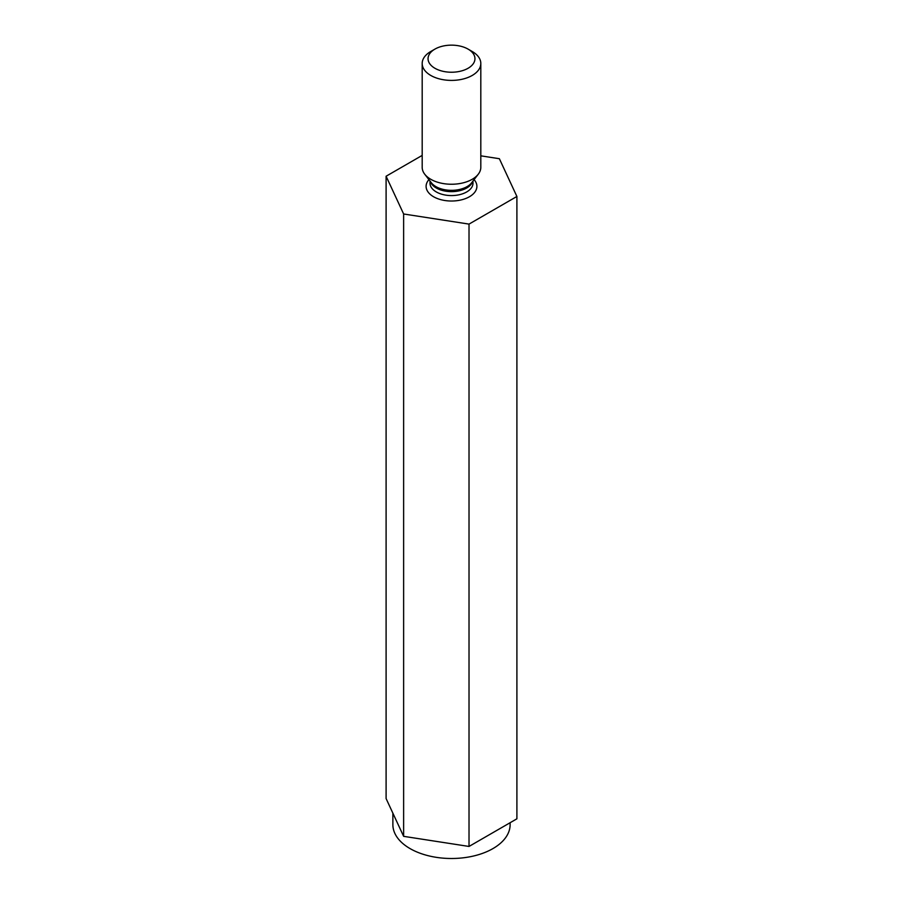 <?xml version="1.0" encoding="UTF-8"?>
<svg xmlns="http://www.w3.org/2000/svg" width="903" height="903" viewBox="0 0 903 903"><rect width="100%" height="100%" fill="white"/><g stroke="black" fill="none" stroke-linecap="round" stroke-linejoin="round"><path stroke-width="1.35" d="M422.186 155.406L386.1 176.232L386.1 798.579L403.63 836.336L469.018 846.45L516.9 818.807L516.9 196.47L499.37 158.714L480.814 155.835M392.873 813.151L392.873 824.653A58.627 33.851 0 0 0 410.041 848.583A58.627 33.851 0 0 0 473.94 855.92A58.627 33.851 0 0 0 510.127 824.653L510.127 822.712M403.63 836.336L403.63 213.988L469.018 224.102L516.9 196.47M386.1 176.232L403.63 213.988M472.235 51.505L468.081 49.112A23.455 13.545 180 0 1 468.081 68.267A23.455 13.545 180 0 1 434.919 68.267A23.455 13.545 180 0 1 434.919 49.112A23.455 13.545 180 0 1 468.081 49.112L472.224 51.505A29.314 16.92 180 0 1 472.235 51.505A29.314 16.92 180 0 1 480.814 63.481A29.314 16.92 180 0 1 451.5 80.401A29.314 16.92 180 0 1 422.186 63.481A29.314 16.92 180 0 1 430.765 51.505L434.919 49.112M469.018 846.45L469.018 224.102M480.814 63.481L480.814 167.315A29.314 16.92 180 0 1 478.263 174.223A29.314 16.92 180 0 1 451.5 184.246A29.314 16.92 180 0 1 424.737 174.223A29.314 16.92 180 0 1 422.186 167.315L422.186 63.481M429.997 181.018L429.997 183.162A21.503 12.416 0 0 0 436.296 191.933A21.503 12.416 0 0 0 459.729 194.63A21.503 12.416 0 0 0 473.003 183.162L473.003 181.018M428.925 179.629A25.408 14.674 0 0 0 433.53 196.719A25.408 14.674 0 0 0 466.49 198.197A25.408 14.674 0 0 0 474.075 179.629M424.737 174.223L431.397 182.824A22.022 12.71 0 0 0 435.923 186.616A22.022 12.71 0 0 0 471.603 182.824L478.263 174.223M472.641 181.48A21.503 12.416 180 0 1 451.5 191.639A21.503 12.416 180 0 1 430.359 181.48"/></g></svg>
